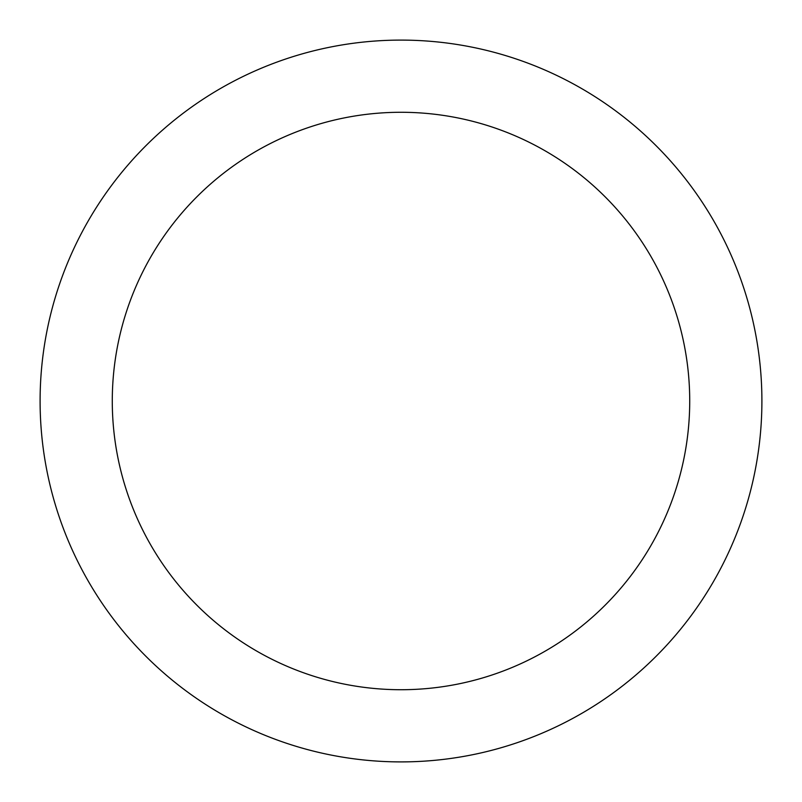 <?xml version="1.0" encoding="UTF-8"?>
<svg xmlns="http://www.w3.org/2000/svg" width="802" height="802" viewBox="0 0 802 802"><rect width="100%" height="100%" fill="white"/><g stroke="black" fill="none" stroke-linecap="round" stroke-linejoin="round"><path stroke-width="1.2" d="M401 40.1A360.9 360.9 0 0 1 761.9 401A360.9 360.9 0 0 1 401 761.9A360.9 360.9 0 0 1 40.1 401A360.9 360.9 0 0 1 401 40.1M401 689.72A288.72 288.72 0 0 1 112.28 401A288.72 288.72 0 0 1 401 112.28A288.72 288.72 0 0 1 689.72 401A288.72 288.72 0 0 1 401 689.72"/></g></svg>
